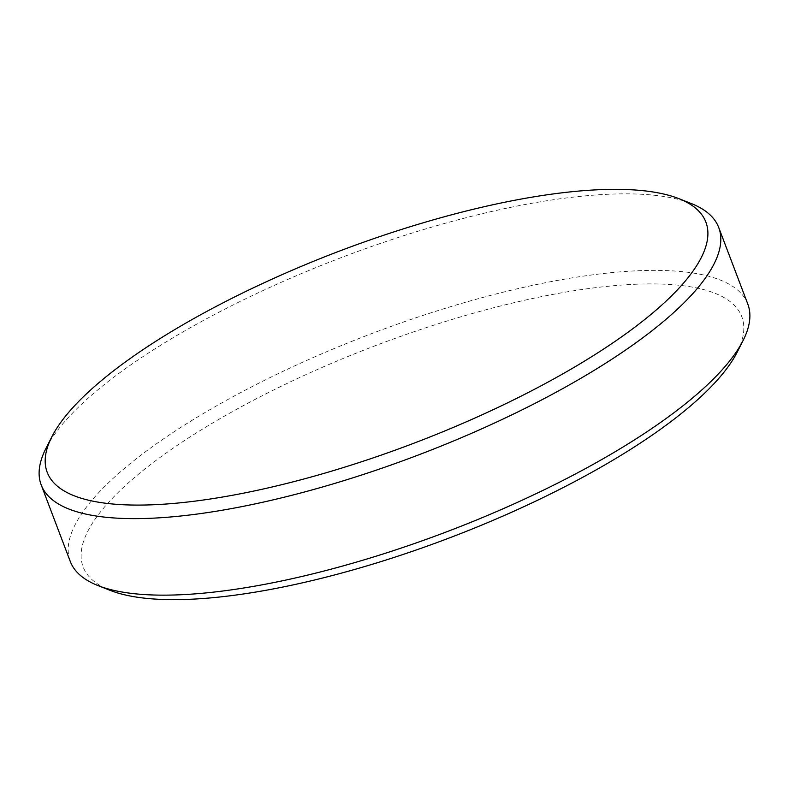 <?xml version="1.0" encoding="UTF-8"?>
<svg xmlns="http://www.w3.org/2000/svg" width="789" height="789" viewBox="0 0 789 789"><rect width="100%" height="100%" fill="white"/><g stroke="black" fill="none" stroke-linecap="round" stroke-linejoin="round"><path stroke-width="0.59" stroke-dasharray="3.94 2.96" d="M416.484 224.806A352.308 103.004 -20.8 0 0 265.39 282.196M691.016 203.434A362.398 105.953 -20.8 0 0 470.846 216.482A362.398 105.953 -20.8 0 0 45.91 448.487M737.212 352.101A352.308 103.004 -20.8 0 0 500.808 305.915A352.308 103.004 -20.8 0 0 161.094 456.683A352.308 103.004 -20.8 0 0 110.065 590.33M747.804 304.071A362.398 105.953 -20.8 0 0 499.91 293.005A362.398 105.953 -20.8 0 0 70.26 561.443"/><path stroke-width="1.18" d="M464.889 211.353A352.308 103.004 -20.8 0 0 416.484 224.806A1175.64 1175.64 0 0 0 265.39 282.196A352.308 103.004 -20.8 0 0 57.163 427.628A352.308 103.004 -20.8 0 0 51.788 436.899A352.308 103.004 -20.8 0 0 288.192 483.085A352.308 103.004 -20.8 0 0 695.918 266.82A352.308 103.004 -20.8 0 0 678.934 198.67A352.308 103.004 -20.8 0 0 464.889 211.353M51.788 436.899L45.91 448.487A362.398 105.953 -20.8 0 0 41.196 484.929A362.398 105.953 -20.8 0 0 289.09 495.995A362.398 105.953 -20.8 0 0 718.74 227.557A362.398 105.953 -20.8 0 0 691.016 203.434L678.934 198.67M41.196 484.929L70.26 561.443A362.398 105.953 -20.8 0 0 97.984 585.566L110.065 590.33A352.308 103.004 -20.8 0 0 324.111 577.647A352.308 103.004 -20.8 0 0 737.212 352.101L743.09 340.513A362.398 105.953 -20.8 0 0 747.804 304.071L718.74 227.557M97.984 585.566A362.398 105.953 -20.8 0 0 318.154 572.518A362.398 105.953 -20.8 0 0 743.09 340.513"/></g></svg>
